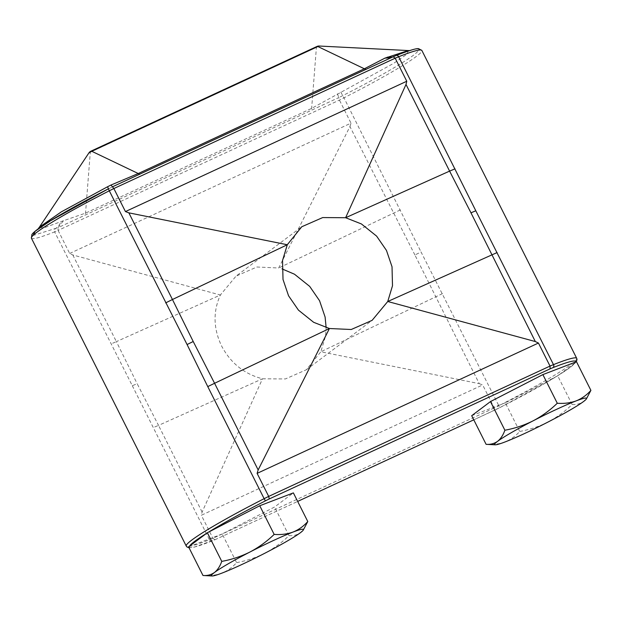 <?xml version="1.0" encoding="UTF-8"?>
<svg xmlns="http://www.w3.org/2000/svg" width="622" height="622" viewBox="0 0 622 622"><rect width="100%" height="100%" fill="white"/><g stroke="black" fill="none" stroke-linecap="round" stroke-linejoin="round"><path stroke-width="0.47" stroke-dasharray="3.11 2.33" d="M576.711 358.334A96.27 7.332 -26.7 0 1 498.821 405.699L421.04 251.949A23.512 1.788 -26.7 0 1 414.897 254.981L479.251 383.657L320.828 351.772L306.343 369.763L285.412 378.946L262.5 378.79C244.306 374.063 230.692 363.155 221.642 346.073C213.33 328.649 212.911 311.63 220.367 295.015L236.018 276.145L301.771 226.75M442.452 293.623L320.828 351.772L325.578 336.035L326.138 327.646M202.982 575.49C209.785 576.003 216.075 575.218 221.844 573.15C227.52 570.841 232.441 567.334 236.601 562.622L222.194 533.979L274.59 507L293.374 492.888M188.575 546.847L222.194 533.979M236.601 562.622C246.468 560.826 255.891 557.693 264.855 553.222C273.734 548.511 281.782 542.648 288.997 535.643L274.59 507M288.997 535.643C293.351 535.962 297.168 534.974 300.449 532.681L304.407 528.358M486.101 444.326C492.904 444.839 499.194 444.061 504.971 441.985C510.646 439.684 515.56 436.17 519.72 431.458L505.313 402.815L557.709 375.836L576.493 361.724M471.694 415.683L505.313 402.815M519.72 431.458C529.586 429.67 539.01 426.536 547.974 422.058C556.853 417.354 564.9 411.492 572.116 404.479L557.709 375.836M572.116 404.479C576.47 404.805 580.287 403.818 583.568 401.517L587.533 397.201M479.251 383.657L482.672 384.932L201.341 515.265L202.103 512.054L262.5 378.79L158.517 425.401L137.135 383.657A23.512 1.788 -26.7 0 1 132.299 385.718L54.627 231.874A23.512 1.788 153.3 0 0 58.087 230.428L69.672 253.465L72.797 254.966L220.367 295.015L116.384 341.626L137.135 383.657M132.299 385.718L209.466 539.748A96.27 7.332 -26.7 0 1 186.25 546.046M32.919 235.544L58.009 227.675L58.087 230.428L339.418 100.103A23.512 1.788 153.3 0 0 343.974 97.833L421.04 251.949M414.897 254.981L349.953 126.569L278.695 267.996L256.894 267.009L236.018 276.145M189.578 546.093A93.914 7.153 153.3 0 0 189.383 546.536A93.914 7.153 153.3 0 0 212.055 540.946A21.164 1.609 153.3 0 0 214.971 539.725L212.934 538.302L494.265 407.978L495.82 409.618A21.164 1.609 153.3 0 0 499.676 407.698L498.821 405.699A23.512 1.788 -26.7 0 1 494.265 407.978L482.672 384.932M212.055 540.946A2.348 1.773 68.3 0 1 211.869 541.031A2.348 1.773 68.3 0 1 209.466 539.748A23.512 1.788 -26.7 0 0 212.934 538.302L201.341 515.265M202.103 512.054L158.517 425.401L153.098 427.664M69.672 253.465L351.002 123.14L349.953 126.569M400.35 209.909L278.695 267.996M408.242 50.553L407.177 54.052L393.64 63.358L311.638 108.391L85.533 213.136L63.46 220.732L58.009 227.675L338.858 97.561L339.418 100.103L351.002 123.14M72.797 254.966L116.384 341.626L110.996 343.958M208.619 532.09A93.914 7.153 153.3 0 0 206.348 533.489M499.676 407.698A93.914 7.153 153.3 0 0 556.449 376.489A93.914 7.153 153.3 0 0 558.719 375.082A93.914 7.153 153.3 0 0 575.49 362.486A93.914 7.153 153.3 0 0 575.684 362.035M214.885 539.779L297.666 501.425L214.885 539.779L194.196 547.142L189.049 547.788M495.773 409.649L473.777 419.834L499.691 407.698L547.173 382.04L564.014 371.715L570.98 366.848L576.337 361.786M337.388 93.836L338.858 97.561L342.73 95.632C373.985 79.787 402.683 63.421 413.607 55.133C424.422 46.65 418.575 46.79 396.066 55.568L394.441 56.369A23.512 16.996 67.9 0 1 392.941 56.866M88.938 152.864L319.195 46.028M63.46 220.732L43.579 227.963L39.419 227.139M31.403 238.172A96.27 7.332 153.3 0 0 54.627 231.874A2.348 1.773 -111.7 0 1 55.101 228.88A23.512 16.996 67.9 0 0 60.956 221.766M340.809 92.118L343.974 97.833A96.27 7.332 153.3 0 0 421.872 50.46M316.979 46.456A4.704 1.827 -114.9 0 0 316.388 47.653L311.638 108.391A23.512 9.128 65.1 0 1 311.295 110.576M90.874 151.2A4.704 1.827 -114.9 0 0 90.283 152.398L85.533 213.136A23.512 9.128 65.1 0 1 85.191 215.321M396.066 55.568A23.512 16.996 67.9 0 1 394.441 56.369C406.57 51.494 410.209 50.662 410.784 50.53L409.719 50.569M306.343 369.763L372.104 320.361M37.942 229.067L63.211 213.152C76.522 205.485 91.605 197.384 108.485 188.863L116.485 184.944M389.092 58.655L391.806 57.449"/><path stroke-width="0.93" d="M303.217 530.162L307.781 521.531C303.606 526.243 298.684 529.757 293.032 532.059A51.432 3.919 153.3 0 0 273.703 540.386A51.432 3.919 153.3 0 0 250.021 551.986C241.033 556.472 231.609 559.606 221.759 561.378L207.359 532.735L188.575 546.847L202.982 575.49L212.125 575.972A51.432 3.919 153.3 0 0 221.844 573.15A51.432 3.919 153.3 0 0 264.855 553.222A51.432 3.919 153.3 0 0 300.449 532.681A51.432 3.919 153.3 0 0 303.217 530.162A51.432 3.919 153.3 0 0 293.032 532.059C287.24 534.142 280.95 534.92 274.162 534.399C266.924 541.42 258.876 547.282 250.021 551.986A51.432 3.919 153.3 0 0 214.427 572.528C211.146 574.829 207.328 575.817 202.982 575.49M586.336 398.997L590.9 390.367C586.725 395.087 581.811 398.593 576.151 400.895A51.432 3.919 153.3 0 0 556.822 409.222A51.432 3.919 153.3 0 0 533.14 420.822C524.152 425.308 514.736 428.441 504.885 430.222L490.478 401.579L471.694 415.683L486.101 444.326L495.244 444.808A51.432 3.919 153.3 0 0 504.971 441.985A51.432 3.919 153.3 0 0 547.974 422.058A51.432 3.919 153.3 0 0 583.568 401.517A51.432 3.919 153.3 0 0 586.336 398.997A51.432 3.919 153.3 0 0 576.151 400.895C570.366 402.978 564.076 403.764 557.281 403.243C550.042 410.256 541.995 416.118 533.14 420.822A51.432 3.919 153.3 0 0 497.553 441.363C494.265 443.665 490.455 444.652 486.101 444.326M281.984 268.867L294.486 274.216L309.686 286.384L319.553 300.714L325.104 317.041L326.138 327.646M392.023 266.768L386.472 250.441L376.605 236.111L361.405 223.943L345.614 217.723L322.701 217.568L301.771 226.75L287.286 244.741L282.543 260.478L283.018 279.472L288.561 295.8L298.436 310.121L313.636 322.297L329.427 328.517L351.228 329.505L372.104 320.361L387.747 301.499L392.498 285.762L392.023 266.768M307.781 521.531L293.374 492.888L259.755 505.756L207.359 532.735M274.162 534.399L259.755 505.756M221.759 561.378C220.001 566.315 217.56 570.032 214.427 572.528A51.432 3.919 153.3 0 0 212.125 575.972M590.9 390.367L576.493 361.724L542.874 374.599L490.478 401.579M557.281 403.243L542.874 374.599M504.885 430.222C503.12 435.159 500.679 438.875 497.553 441.363A51.432 3.919 153.3 0 0 495.244 444.808M538.442 343.041L535.317 341.548L470.986 212.848A23.512 1.788 -26.7 0 1 475.822 210.796L553.494 364.632A23.512 1.788 -26.7 0 0 550.027 366.078L550.097 368.846L269.248 498.953L268.696 496.41L550.027 366.078L538.442 343.041L257.111 473.373L258.161 469.944L329.427 328.517L214.582 383.284L258.161 469.944M535.317 341.548L387.747 301.499L497.118 252.548M207.764 386.596L187.082 344.557A23.512 1.788 -26.7 0 1 193.224 341.525L214.582 383.284L207.764 386.596L264.14 498.681A23.512 1.788 -26.7 0 1 268.696 496.41L257.111 473.373M110.973 185.045L138.255 173.53L91.768 151.286L88.938 152.864L39.419 227.139L61.321 211.861L107.552 186.755L110.973 185.045L113.857 188.536A23.512 1.788 153.3 0 0 109.293 190.806L187.082 344.557M475.822 210.796L398.648 56.758A23.512 1.788 153.3 0 0 395.188 58.204L406.772 81.241L125.442 211.573L128.863 212.848L287.286 244.741L172.45 299.509L128.863 212.848M406.772 81.241L406.011 84.452L345.614 217.723L449.597 171.112L470.986 212.848M193.224 341.525L172.45 299.509L165.67 302.891M406.011 84.452L449.597 171.112L455.016 168.842M396.066 55.568A2.348 1.773 -111.7 0 1 396.245 55.475C409.19 50.444 416.654 48.182 418.637 48.695L421.872 50.46A96.27 7.332 153.3 0 0 398.648 56.758A2.348 1.773 -111.7 0 0 396.245 55.475L393.158 56.773L395.188 58.204L113.857 188.536L125.442 211.573M108.43 188.808C69.058 208.883 35.905 228.243 31.901 234.533L31.403 238.172A96.27 7.332 153.3 0 1 109.293 190.806L108.43 188.808L50.514 220.717L35.197 231.228L32.919 235.544M393.158 56.773L112.815 186.647M140.004 174.144A23.512 9.128 65.1 0 1 138.255 173.53L364.36 68.785L384.901 58.141L408.242 50.553L319.195 46.028L317.873 46.533A4.704 1.827 -114.9 0 0 316.979 46.456L90.874 151.2A4.704 4.704 0 0 0 88.938 152.864M391.106 57.722L384.901 58.141M297.666 501.418L473.777 419.834L297.666 501.425M575.684 362.035A93.914 7.153 153.3 0 0 553.012 367.633A21.164 1.609 153.3 0 0 550.097 368.846M269.248 498.953A21.164 1.609 153.3 0 0 265.392 500.873A93.914 7.153 153.3 0 0 208.619 532.09M206.348 533.489A93.914 7.153 153.3 0 0 189.578 546.093M31.403 238.172L186.25 546.046A96.27 7.332 -26.7 0 1 264.14 498.681L265.392 500.873M553.012 367.633A2.348 1.773 68.3 0 0 553.494 364.632A96.27 7.332 -26.7 0 1 576.711 358.334L421.872 50.46M366.109 69.4A23.512 9.128 65.1 0 1 364.36 68.785L317.873 46.533L91.768 151.286A4.704 1.827 -114.9 0 0 90.874 151.2M392.941 56.866A23.512 16.996 67.9 0 1 387.405 57.107M107.552 186.755L108.469 188.793M186.25 546.046L186.958 546.956L189.049 547.788M576.337 361.786L577.014 359.438L576.711 358.334M393.228 56.734L389.108 58.647M116.462 184.952L112.341 186.857M319.195 46.028A4.704 4.704 0 0 0 316.979 46.456M409.719 50.569L408.242 50.553M39.419 227.139L37.942 229.067"/></g></svg>
